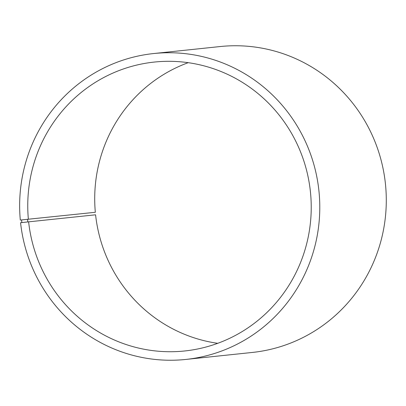 <?xml version="1.0" encoding="UTF-8"?>
<svg xmlns="http://www.w3.org/2000/svg" width="406" height="406" viewBox="0 0 406 406"><rect width="100%" height="100%" fill="white"/><g stroke="black" fill="none" stroke-linecap="round" stroke-linejoin="round"><path stroke-width="0.61" d="M21.589 219.94L21.853 222.584L20.569 222.721A153.793 150.032 84 0 0 185.806 359.442A153.793 150.032 84 0 0 318.923 190.8A153.793 150.032 84 0 0 153.63 53.546A153.793 150.032 84 0 0 20.3 220.052L95.329 212.282A145.252 141.694 84 0 1 188.211 62.681M28.374 219.321A145.252 141.694 84 0 1 154.3 62.067A145.252 141.694 84 0 1 310.412 191.693A145.252 141.694 84 0 1 184.689 350.972A145.252 141.694 84 0 1 28.628 221.843L95.583 214.804A145.252 141.694 84 0 0 217.728 343.314M153.63 53.546L220.133 46.548A153.793 150.032 84 0 1 385.426 183.806A153.793 150.032 84 0 1 252.309 352.449L185.806 359.442M27.562 219.397L27.816 221.935L28.628 221.843M21.853 222.584L27.816 221.935"/></g></svg>
